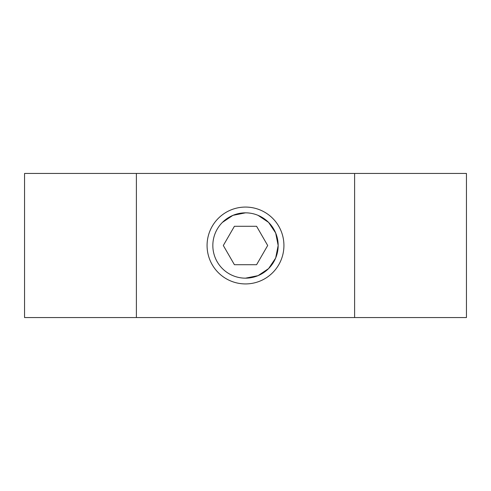 <?xml version="1.0" encoding="UTF-8"?>
<svg xmlns="http://www.w3.org/2000/svg" width="491" height="491" viewBox="0 0 491 491"><rect width="100%" height="100%" fill="white"/><g stroke="black" fill="none" stroke-linecap="round" stroke-linejoin="round"><path stroke-width="0.74" d="M245.5 278.164A32.664 32.664 0 0 1 212.836 245.5A32.664 32.664 0 0 1 245.5 212.836A32.664 32.664 0 0 1 278.164 245.5A32.664 32.664 0 0 1 245.5 278.164L258.063 275.647L268.602 268.589L275.654 258.057L278.164 245.5L275.654 232.943M245.5 283.927A38.427 38.427 0 0 1 207.073 245.5A38.427 38.427 0 0 1 245.5 207.073A38.427 38.427 0 0 1 283.927 245.5A38.427 38.427 0 0 1 245.5 283.927M275.647 232.937L268.602 222.405L258.057 215.346M245.5 212.836L232.943 215.346L222.405 222.405M354.606 173.452L466.45 173.452L466.45 317.548L354.606 317.548L354.606 173.452L24.55 173.452L24.55 317.548L136.394 317.548L136.394 173.452M354.606 317.548L136.394 317.548M256.59 264.71L234.41 264.71L223.313 245.5L234.41 226.29L256.59 226.29L267.687 245.5L256.59 264.71"/></g></svg>
